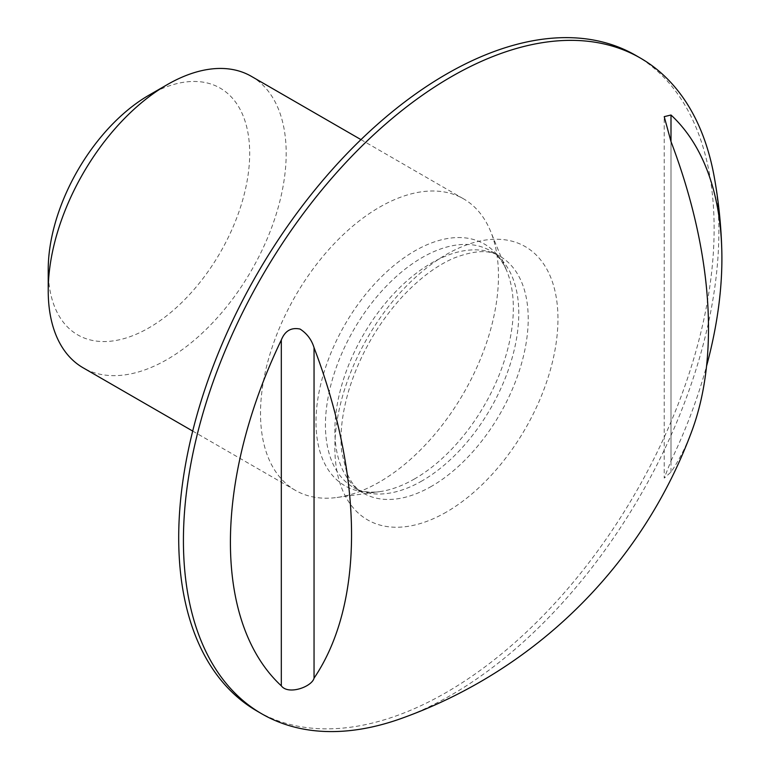 <?xml version="1.0" encoding="UTF-8"?>
<svg xmlns="http://www.w3.org/2000/svg" width="770" height="770" viewBox="0 0 770 770"><rect width="100%" height="100%" fill="white"/><g stroke="black" fill="none" stroke-linecap="round" stroke-linejoin="round"><path stroke-width="0.58" stroke-dasharray="3.85 2.89" d="M691.961 430.738A412.71 238.276 60 0 1 670.997 472.077L664.221 478.112L664.221 116.655M670.997 472.077L670.997 141.574L670.997 460.864L664.221 478.112M714.137 176.349A378.599 218.584 -60 0 1 451.143 695.108A378.599 218.584 -60 0 1 401.093 718.545M670.997 460.864A347.53 200.652 120 0 0 706.562 366.077M635.712 55.363A378.599 218.584 -60 0 1 693.751 358.743A378.599 218.584 -60 0 1 446.417 692.374A378.599 218.584 -60 0 1 257.113 711.124M379.485 482.001A168.264 97.155 -60 0 1 337.029 497.468A168.264 97.155 -60 0 1 295.353 490.326A168.264 97.155 -60 0 1 295.353 296.036A168.264 97.155 -60 0 1 463.617 198.881A168.264 97.155 -60 0 1 490.634 231.414A168.264 97.155 -60 0 1 379.485 482.001M251.338 76.326A168.264 97.155 -60 0 1 277.133 211.153A168.264 97.155 -60 0 1 167.206 359.436A168.264 97.155 -60 0 1 83.073 367.771M148.957 95.191A142.46 82.246 -60 0 1 249.692 153.355A142.46 82.246 -60 0 1 148.957 327.828A142.46 82.246 -60 0 1 48.221 269.673M446.417 512.05A157.754 91.081 -60 0 1 349.811 374.615A157.754 91.081 -60 0 1 543.014 263.07A157.754 91.081 -60 0 1 446.417 512.05M431.537 486.293A136.713 78.935 -60 0 1 363.18 493.06A136.713 78.935 -60 0 1 363.18 335.191A136.713 78.935 -60 0 1 499.894 256.256A136.713 78.935 -60 0 1 520.857 365.817A136.713 78.935 -60 0 1 431.537 486.293M422.114 480.846A136.713 78.935 -60 0 1 353.748 487.622A136.713 78.935 -60 0 1 353.748 329.753A136.713 78.935 -60 0 1 490.471 250.818A136.713 78.935 -60 0 1 511.424 360.37A136.713 78.935 -60 0 1 422.114 480.846M414.674 478.853A139.534 80.561 -60 0 1 379.466 491.683A139.534 80.561 -60 0 1 344.902 324.642A139.534 80.561 -60 0 1 506.843 271.059A139.534 80.561 -60 0 1 414.674 478.853M337.029 497.468L379.466 491.683C368.714 492.925 360.148 491.578 353.748 487.622L363.18 493.06C356.654 489.547 351.255 482.944 346.981 473.252L341.784 452.423C339.618 434.164 342.034 413.211 349.031 389.562C360.014 354.604 377.858 323.554 402.585 296.411C419.563 278.365 436.542 265.65 453.52 258.258C474.281 250.173 489.739 249.509 499.894 256.256L490.471 250.818C497.093 254.369 502.55 261.117 506.843 271.059L490.634 231.414M192.702 431.065L295.353 490.326M360.966 139.62L463.617 198.881"/><path stroke-width="1.16" d="M314.044 678.158C311.956 686.782 288.298 695.329 281.32 685.839A347.53 200.652 120 0 1 230.413 542.301A347.53 200.652 120 0 1 281.32 339.984C284.948 330.859 291.195 327.221 300.069 329.06C306.941 333.497 311.6 339.695 314.044 347.655L314.044 678.158A412.71 238.276 -120 0 0 351.543 534.563A412.71 238.276 -120 0 0 314.044 347.655M670.997 141.574A412.71 238.276 60 0 1 691.961 430.738A483.772 483.772 0 0 1 401.093 718.545A378.599 218.584 -60 0 1 261.839 713.857A378.599 218.584 -60 0 1 183.424 540.54A378.599 218.584 -60 0 1 348.685 159.525A378.599 218.584 -60 0 1 640.438 58.096A378.599 218.584 -60 0 1 714.137 176.349A483.772 483.772 0 0 1 721.779 249.769A347.53 200.652 120 0 0 670.997 115.009L670.997 141.574L664.221 116.655L670.997 115.009M706.562 366.077A347.53 200.652 120 0 0 721.779 249.769M261.839 713.857L257.113 711.124A378.599 218.584 -60 0 1 257.113 273.956A378.599 218.584 -60 0 1 635.712 55.363L640.438 58.096M192.702 431.065L83.073 367.771A168.264 97.155 -60 0 1 48.221 290.742A168.264 97.155 -60 0 1 167.206 84.661A168.264 97.155 -60 0 1 251.338 76.326L360.966 139.62M48.221 290.742L48.221 269.673A142.46 82.246 -60 0 1 148.957 95.191L167.206 84.661M281.32 339.984L281.32 685.839"/></g></svg>
